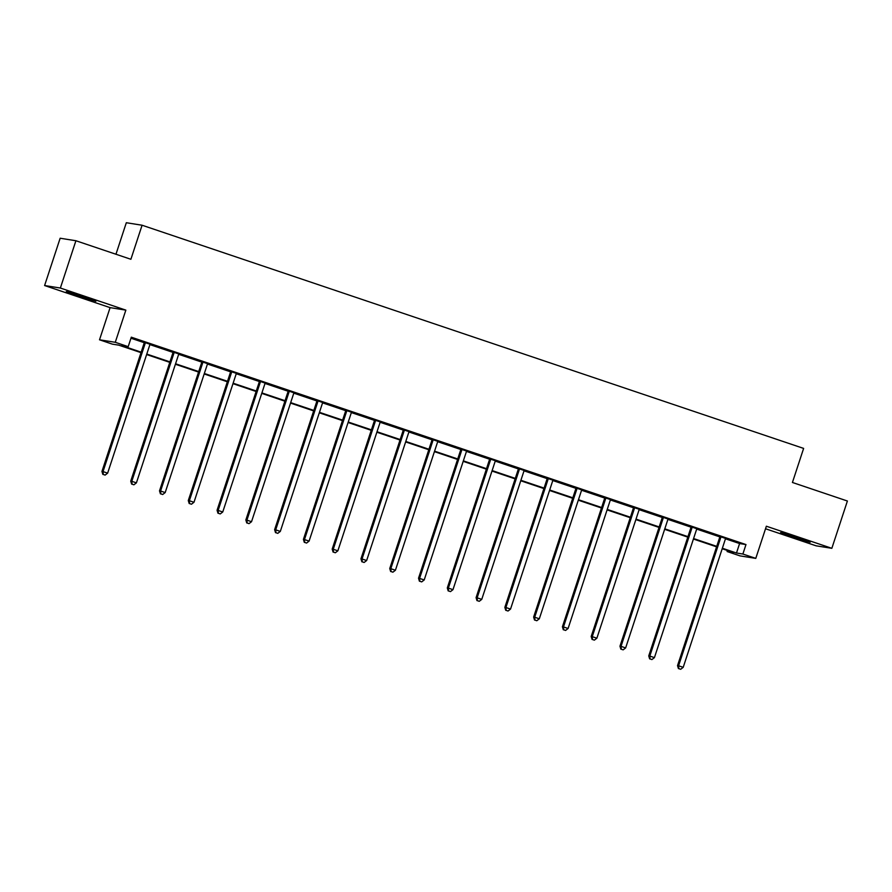 <?xml version="1.0" encoding="UTF-8"?>
<svg xmlns="http://www.w3.org/2000/svg" width="892" height="892" viewBox="0 0 892 892"><rect width="100%" height="100%" fill="white"/><g stroke="black" fill="none" stroke-linecap="round" stroke-linejoin="round"><path stroke-width="1.34" d="M77.749 295.91L95.845 301.284L71.951 292.977L66.309 291.572L77.749 295.91M792.051 536.895L810.137 542.269L786.242 533.962L780.611 532.557L792.051 536.895M141.014 352.652L118.814 345.159L112.425 344.156L99.514 339.796L115.28 342.294L128.192 346.653L121.803 345.639L141.17 352.173M110.095 307.628L125.85 310.126L60.366 288.038L75.909 240.74L60.154 238.231L44.6 285.54L110.095 307.628L99.514 339.796M115.96 254.242L126.318 222.721L142.084 225.23L803.625 448.408L792.431 482.472L847.4 501.014L831.846 548.312L766.362 526.224L755.78 558.381L740.026 555.883L727.103 551.524L733.503 552.538L722.197 548.725M765.526 528.755L816.091 545.815L831.846 548.312M727.448 550.498L727.103 551.524M60.366 288.038L44.6 285.54M725.519 538.813L739.591 543.551L745.98 544.566L131.302 337.187L128.192 346.653M130.968 338.224L144.169 342.673M149.956 344.624L172.948 352.385M178.734 354.336L201.726 362.096M207.513 364.048L230.515 371.808M236.291 373.759L259.293 381.508M265.069 383.46L288.071 391.22M293.847 393.171L316.85 400.932M322.625 402.883L345.628 410.643M351.403 412.595L374.406 420.355M380.182 422.295L403.184 430.055M408.96 432.007L431.962 439.767M437.738 441.718L460.74 449.479M466.516 451.43L489.518 459.19M495.294 461.131L518.297 468.891M524.072 470.842L547.075 478.603M552.85 480.554L575.853 488.314M581.629 490.265L604.631 498.026M610.407 499.977L633.409 507.726M639.185 509.678L662.187 517.438M667.963 519.389L690.966 527.15M696.741 529.101L719.744 536.861M725.765 538.489L719.721 536.449M696.986 528.778L690.943 526.748M668.208 519.066L662.165 517.037M639.43 509.365L633.387 507.325M610.652 499.654L604.609 497.613M581.874 489.942L575.831 487.902M553.096 480.231L547.052 478.201M524.318 470.53L518.274 468.49M495.528 460.818L489.496 458.778M466.75 451.107L460.718 449.066M437.972 441.395L431.94 439.366M409.194 431.695L403.162 429.654M380.416 421.983L374.384 419.942M351.638 412.271L345.605 410.231M322.859 402.56L316.827 400.53M294.081 392.848L288.049 390.819M265.303 383.147L259.271 381.107M236.525 373.436L230.493 371.395M207.747 363.724L201.715 361.684M178.969 354.012L172.936 351.983M150.19 344.312L144.158 342.272M125.85 310.126L115.28 342.294M745.98 544.566L742.869 554.032L755.78 558.381M75.909 240.74L130.89 259.282L142.084 225.23M716.577 546.829L693.418 539.024M687.799 537.129L664.64 529.313M659.021 527.417L635.862 519.601M630.243 517.706L607.084 509.889M601.464 507.994L578.306 500.189M572.686 498.293L549.528 490.477M543.908 488.582L520.75 480.766M515.13 478.87L491.971 471.054M486.352 469.159L463.193 461.342M457.574 459.447L434.415 451.642M428.796 449.746L405.637 441.93M400.017 440.035L376.859 432.219M371.239 430.323L348.081 422.507M342.461 420.611L319.303 412.806M313.683 410.911L290.524 403.095M284.905 401.199L261.746 393.383M256.127 391.488L232.968 383.672M227.349 381.776L204.19 373.971M198.57 372.064L175.412 364.259M169.792 362.364L146.634 354.548M722.364 548.245L736.48 553.018L742.869 554.032M146.79 354.068L169.948 361.884M175.568 363.78L198.726 371.585M204.346 373.492L227.505 381.297M233.124 383.192L256.283 391.008M261.902 392.904L285.061 400.72M290.68 402.615L313.839 410.432M319.459 412.327L342.617 420.132M348.237 422.027L371.395 429.844M377.015 431.739L400.173 439.555M405.793 441.451L428.952 449.267M434.571 451.162L457.73 458.967M463.349 460.863L486.508 468.679M492.128 470.575L515.286 478.391M520.906 480.286L544.064 488.102M549.684 489.998L572.842 497.803M578.462 499.71L601.621 507.515M607.24 509.41L630.399 517.226M636.018 519.122L659.177 526.938M664.796 528.833L687.955 536.649M693.575 538.545L716.733 546.35M739.591 543.551L736.48 553.018M720.703 537.686L719.643 537.519L677.53 665.61L678.589 665.778L720.703 537.686A1.996 1.94 99 0 0 720.803 536.939L720.792 536.616M678.845 668.654L680.696 669.279L678.845 668.654L678.589 665.778L683.205 667.327L725.319 539.247A1.996 1.94 99 0 1 725.687 538.578L725.887 538.344M719.643 537.519A1.996 1.94 99 0 0 719.744 536.772L719.71 536.259M677.53 665.61L678.422 668.587M680.696 669.279L683.205 667.327M691.924 527.975L690.865 527.808L648.752 655.899L649.811 656.066L691.924 527.975A1.996 1.94 99 0 0 692.025 527.228L692.014 526.916M650.067 658.943L651.918 659.567L650.067 658.943L649.811 656.066L654.427 657.627L696.541 529.536A1.996 1.94 99 0 1 696.908 528.878L697.109 528.633M690.865 527.808A1.996 1.94 99 0 0 690.966 527.06L690.932 526.548M648.752 655.899L649.644 658.876M651.918 659.567L654.427 657.627M663.146 518.274L662.087 518.096L619.973 646.187L621.033 646.354L663.146 518.274A1.996 1.94 99 0 0 663.247 517.516L663.235 517.204M621.289 649.231L623.14 649.855L621.289 649.231L621.033 646.354L625.649 647.915L667.762 519.824A1.996 1.94 99 0 1 668.13 519.166L668.331 518.921M662.087 518.096A1.996 1.94 99 0 0 662.187 517.349L662.154 516.836M619.973 646.187L620.865 649.164M623.14 649.855L625.649 647.915M634.368 508.563L633.309 508.395L591.195 636.475L592.255 636.654L634.368 508.563A1.996 1.94 99 0 0 634.468 507.804L634.457 507.492M592.511 639.519L594.362 640.144L592.511 639.519L592.255 636.654L596.871 638.204L638.984 510.113A1.996 1.94 99 0 1 639.352 509.455L639.553 509.209M633.309 508.395A1.996 1.94 99 0 0 633.409 507.637L633.376 507.135M591.195 636.475L592.087 639.452M594.362 640.144L596.871 638.204M605.59 498.851L604.531 498.684L562.417 626.775L563.476 626.942L605.59 498.851A1.996 1.94 99 0 0 605.69 498.104L605.679 497.781M563.733 629.819L565.584 630.443L563.733 629.819L563.476 626.942L568.092 628.492L610.206 500.412A1.996 1.94 99 0 1 610.574 499.743L610.775 499.509M604.531 498.684A1.996 1.94 99 0 0 604.631 497.926L604.598 497.424M562.417 626.775L563.309 629.752M565.584 630.443L568.092 628.492M576.812 489.139L575.753 488.972L533.639 617.063L534.698 617.231L576.812 489.139A1.996 1.94 99 0 0 576.912 488.392L576.901 488.08M534.955 620.107L536.806 620.732L534.955 620.107L534.698 617.231L539.314 618.792L581.428 490.7A1.996 1.94 99 0 1 581.796 490.031L581.997 489.797M575.753 488.972A1.996 1.94 99 0 0 575.853 488.225L575.819 487.712M533.639 617.063L534.531 620.04M536.806 620.732L539.314 618.792M548.034 479.428L546.974 479.26L504.861 607.352L505.92 607.519L548.034 479.428A1.996 1.94 99 0 0 548.134 478.681L548.123 478.368M506.177 610.396L508.027 611.02L506.177 610.396L505.92 607.519L510.536 609.08L552.65 480.989A1.996 1.94 99 0 1 553.018 480.331L553.218 480.086M546.974 479.26A1.996 1.94 99 0 0 547.075 478.513L547.041 478M504.861 607.352L505.753 610.329M508.027 611.02L510.536 609.08M519.255 469.727L518.196 469.549L476.083 597.64L477.142 597.818L519.255 469.727A1.996 1.94 99 0 0 519.356 468.969L519.345 468.657M477.398 600.684L479.249 601.308L477.398 600.684L477.142 597.818L481.758 599.368L523.872 471.277A1.996 1.94 99 0 1 524.24 470.619L524.44 470.374M518.196 469.549A1.996 1.94 99 0 0 518.297 468.802L518.263 468.3M476.083 597.64L476.975 600.617M479.249 601.308L481.758 599.368M490.477 460.016L489.418 459.848L447.305 587.939L448.364 588.107L490.477 460.016A1.996 1.94 99 0 0 490.578 459.268L490.555 458.945M448.62 590.983L450.471 591.597L448.62 590.983L448.364 588.107L452.98 589.657L495.093 461.565A1.996 1.94 99 0 1 495.461 460.908L495.662 460.673M489.418 459.848A1.996 1.94 99 0 0 489.518 459.09L489.485 458.588M447.305 587.939L448.197 590.917M450.471 591.597L452.98 589.657M461.699 450.304L460.64 450.137L418.526 578.228L419.586 578.395L461.699 450.304A1.996 1.94 99 0 0 461.8 449.557L461.777 449.245M419.842 581.272L421.693 581.896L419.842 581.272L419.586 578.395L424.202 579.956L466.315 451.865A1.996 1.94 99 0 1 466.683 451.196L466.884 450.962M460.64 450.137A1.996 1.94 99 0 0 460.74 449.39L460.707 448.877M418.526 578.228L419.418 581.205M421.693 581.896L424.202 579.956M432.921 440.592L431.862 440.425L389.748 568.516L390.808 568.683L432.921 440.592A1.996 1.94 99 0 0 433.021 439.845L432.999 439.533M391.064 571.56L392.904 572.185L391.064 571.56L390.808 568.683L395.424 570.244L437.537 442.153A1.996 1.94 99 0 1 437.905 441.495L438.106 441.25M431.862 440.425A1.996 1.94 99 0 0 431.951 439.678L431.929 439.165M389.748 568.516L390.64 571.493M392.904 572.185L395.424 570.244M404.143 430.892L403.084 430.713L360.97 558.805L362.029 558.972L404.143 430.892A1.996 1.94 99 0 0 404.243 430.134L404.221 429.821M362.286 561.848L364.126 562.473L362.286 561.848L362.029 558.972L366.645 560.533L408.759 432.442A1.996 1.94 99 0 1 409.127 431.784L409.317 431.538M403.084 430.713A1.996 1.94 99 0 0 403.173 429.966L403.151 429.453M360.97 558.805L361.862 561.782M364.126 562.473L366.645 560.533M375.365 421.18L374.305 421.013L332.192 549.093L333.251 549.271L375.365 421.18A1.996 1.94 99 0 0 375.465 420.422L375.443 420.11M333.508 552.148L335.347 552.761L333.508 552.148L333.251 549.271L337.867 550.821L379.981 422.73A1.996 1.94 99 0 1 380.338 422.072L380.538 421.827M374.305 421.013A1.996 1.94 99 0 0 374.395 420.255L374.372 419.753M332.192 549.093L333.084 552.07M335.347 552.761L337.867 550.821M346.587 411.468L345.527 411.301L303.414 539.392L304.473 539.56L346.587 411.468A1.996 1.94 99 0 0 346.687 410.721L346.665 410.398M304.73 542.436L306.569 543.061L304.73 542.436L304.473 539.56L309.089 541.11L351.203 413.029A1.996 1.94 99 0 1 351.56 412.36L351.76 412.126M345.527 411.301A1.996 1.94 99 0 0 345.617 410.543L345.594 410.041M303.414 539.392L304.306 542.369M306.569 543.061L309.089 541.11M317.808 401.757L316.738 401.59L274.625 529.681L275.695 529.848L317.808 401.757A1.996 1.94 99 0 0 317.909 401.01L317.887 400.698M275.951 532.725L277.791 533.349L275.951 532.725L275.695 529.848L280.311 531.409L322.425 403.318A1.996 1.94 99 0 1 322.781 402.66L322.982 402.415M316.738 401.59A1.996 1.94 99 0 0 316.838 400.842L316.816 400.33M274.625 529.681L275.528 532.658M277.791 533.349L280.311 531.409M289.03 392.045L287.96 391.878L245.846 519.969L246.917 520.136L289.03 392.045A1.996 1.94 99 0 0 289.131 391.298L289.108 390.986M247.173 523.013L249.013 523.637L247.173 523.013L246.917 520.136L251.533 521.697L293.646 393.606A1.996 1.94 99 0 1 294.003 392.948L294.204 392.703M287.96 391.878A1.996 1.94 99 0 0 288.06 391.131L288.038 390.618M245.846 519.969L246.75 522.946M249.013 523.637L251.533 521.697M260.252 382.345L259.182 382.177L217.068 510.257L218.139 510.436L260.252 382.345A1.996 1.94 99 0 0 260.353 381.586L260.33 381.274M218.395 513.301L220.235 513.926L218.395 513.301L218.139 510.436L222.755 511.986L264.868 383.894A1.996 1.94 99 0 1 265.225 383.237L265.426 382.991M259.182 382.177A1.996 1.94 99 0 0 259.282 381.419L259.26 380.917M217.068 510.257L217.971 513.235M220.235 513.926L222.755 511.986M231.474 372.633L230.404 372.466L188.29 500.557L189.36 500.724L231.474 372.633A1.996 1.94 99 0 0 231.574 371.886L231.552 371.563M189.617 503.601L191.457 504.225L189.617 503.601L189.36 500.724L193.977 502.274L236.09 374.194A1.996 1.94 99 0 1 236.447 373.525L236.648 373.291M230.404 372.466A1.996 1.94 99 0 0 230.504 371.708L230.482 371.206M188.29 500.557L189.193 503.534M191.457 504.225L193.977 502.274M202.696 362.921L201.625 362.754L159.512 490.845L160.582 491.013L202.696 362.921A1.996 1.94 99 0 0 202.796 362.174L202.774 361.862M160.839 493.889L162.679 494.514L160.839 493.889L160.582 491.013L165.187 492.574L207.301 364.482A1.996 1.94 99 0 1 207.669 363.813L207.869 363.579M201.625 362.754A1.996 1.94 99 0 0 201.726 362.007L201.703 361.494M159.512 490.845L160.415 493.822M162.679 494.514L165.187 492.574M173.918 353.21L172.847 353.042L130.734 481.134L131.804 481.301L173.918 353.21A1.996 1.94 99 0 0 174.018 352.463L173.996 352.15M132.061 484.178L133.9 484.802L132.061 484.178L131.804 481.301L136.409 482.862L178.523 354.771A1.996 1.94 99 0 1 178.891 354.113L179.091 353.868M172.847 353.042A1.996 1.94 99 0 0 172.948 352.295L172.925 351.782M130.734 481.134L131.637 484.111M133.9 484.802L136.409 482.862M145.14 343.509L144.069 343.331L101.956 471.422L103.026 471.589L145.14 343.509A1.996 1.94 99 0 0 145.24 342.751L145.218 342.439M103.282 474.466L105.122 475.09L103.282 474.466L103.026 471.589L107.631 473.15L149.745 345.059A1.996 1.94 99 0 1 150.112 344.401L150.313 344.156M144.069 343.331A1.996 1.94 99 0 0 144.169 342.584L144.147 342.082M101.956 471.422L102.848 474.399M105.122 475.09L107.631 473.15M720.803 536.939L719.744 536.772M692.025 527.228L690.966 527.06M663.247 517.516L662.187 517.349M634.468 507.804L633.409 507.637M605.69 498.104L604.631 497.926M576.912 488.392L575.853 488.225M548.134 478.681L547.075 478.513M519.356 468.969L518.297 468.802M490.578 459.268L489.518 459.09M461.8 449.557L460.74 449.39M433.021 439.845L431.951 439.678M404.243 430.134L403.173 429.966M375.465 420.422L374.395 420.255M346.687 410.721L345.617 410.543M317.909 401.01L316.838 400.842M289.131 391.298L288.06 391.131M260.353 381.586L259.282 381.419M231.574 371.886L230.504 371.708M202.796 362.174L201.726 362.007M174.018 352.463L172.948 352.295M145.24 342.751L144.169 342.584"/></g></svg>
